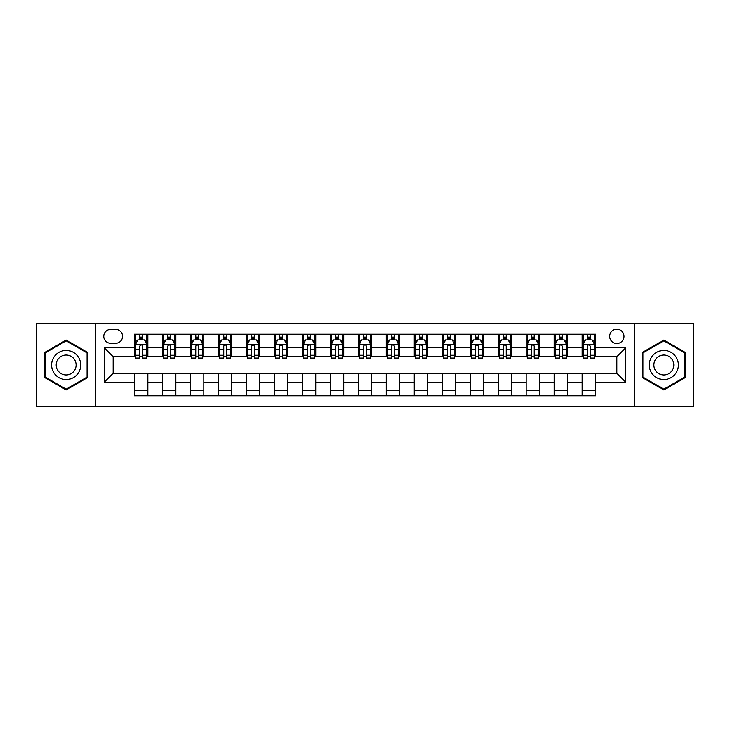 <?xml version="1.0" encoding="UTF-8"?>
<svg xmlns="http://www.w3.org/2000/svg" width="730" height="730" viewBox="0 0 730 730"><rect width="100%" height="100%" fill="white"/><g stroke="black" fill="none" stroke-linecap="round" stroke-linejoin="round"><path stroke-width="1.09" d="M616.832 329.184A7.163 7.163 0 0 0 609.669 336.348A7.163 7.163 0 0 0 616.832 343.511A7.163 7.163 0 0 0 623.995 336.348A7.163 7.163 0 0 0 616.832 329.184M634.735 406.409L693.5 406.409L693.5 323.591L634.735 323.591L634.735 406.409L95.265 406.409L95.265 323.591L36.5 323.591L36.5 406.409L95.265 406.409M110.704 343.282L115.632 343.282A6.935 6.935 0 0 0 122.567 336.348A6.935 6.935 0 0 0 115.632 329.403L110.704 329.403A6.935 6.935 0 0 0 103.769 336.348A6.935 6.935 0 0 0 110.704 343.282M634.735 323.591L95.265 323.591M134.439 382.237L104.217 382.237L104.217 347.763L134.439 347.763L134.439 356.714L113.168 356.714L113.168 373.285L134.439 373.285L134.439 395.779L595.561 395.779L595.561 373.285L616.832 373.285L616.832 356.714L595.561 356.714L595.561 347.763L625.783 347.763L625.783 382.237L595.561 382.237M595.561 347.763L595.561 334.221L134.439 334.221L134.439 347.763M582.139 334.221L582.139 356.714L583.252 356.714M587.504 356.714L590.196 356.714M594.448 356.714L595.561 356.714M582.139 356.714L566.462 356.714M554.152 334.221L554.152 356.714L555.274 356.714M559.527 356.714L562.209 356.714M554.152 356.714L538.485 356.714M526.175 334.221L526.175 356.714L527.288 356.714M531.54 356.714L534.232 356.714M526.175 356.714L510.498 356.714M498.189 334.221L498.189 356.714L499.311 356.714M503.563 356.714L506.246 356.714M498.189 356.714L482.521 356.714M470.211 334.221L470.211 356.714L471.324 356.714M475.586 356.714L478.269 356.714M470.211 356.714L454.544 356.714M442.225 334.221L442.225 356.714L443.347 356.714M447.599 356.714L450.291 356.714M442.225 356.714L426.557 356.714M414.248 334.221L414.248 356.714L415.37 356.714M419.622 356.714L422.305 356.714M414.248 356.714L398.58 356.714M386.261 334.221L386.261 356.714L387.384 356.714M391.636 356.714L394.328 356.714M386.261 356.714L370.594 356.714M358.284 334.221L358.284 356.714L359.406 356.714M363.659 356.714L366.341 356.714M358.284 356.714L342.616 356.714M330.307 334.221L330.307 356.714L331.42 356.714M335.672 356.714L338.364 356.714M330.307 356.714L314.63 356.714M302.32 334.221L302.32 356.714L303.443 356.714M307.695 356.714L310.378 356.714M302.32 356.714L286.653 356.714M274.343 334.221L274.343 356.714L275.456 356.714M279.709 356.714L282.401 356.714M274.343 356.714L258.675 356.714M246.357 334.221L246.357 356.714L247.479 356.714M251.731 356.714L254.414 356.714M246.357 356.714L230.689 356.714M218.379 334.221L218.379 356.714L219.502 356.714M223.754 356.714L226.437 356.714M218.379 356.714L202.712 356.714M190.393 334.221L190.393 356.714L191.516 356.714M195.768 356.714L198.46 356.714M190.393 356.714L174.725 356.714M162.416 334.221L162.416 356.714L163.538 356.714M167.79 356.714L170.473 356.714M162.416 356.714L146.748 356.714M134.439 356.714L135.552 356.714M139.804 356.714L142.496 356.714M134.439 373.285L147.861 373.285L147.861 395.779M595.561 373.285L147.861 373.285M147.861 334.221L147.861 356.714M134.439 339.815L135.552 339.815M139.804 339.815L142.496 339.815M146.748 339.815L147.861 339.815M134.439 390.185L147.861 390.185M162.416 373.285L162.416 395.779M175.848 334.221L175.848 356.714M162.416 339.815L163.538 339.815M167.79 339.815L170.473 339.815M174.725 339.815L175.848 339.815M175.848 373.285L175.848 395.779M162.416 390.185L175.848 390.185M190.393 373.285L190.393 395.779M203.825 373.285L203.825 395.779M190.393 390.185L203.825 390.185M203.825 334.221L203.825 356.714M190.393 339.815L191.516 339.815M195.768 339.815L198.46 339.815M202.712 339.815L203.825 339.815M218.379 373.285L218.379 395.779M231.811 373.285L231.811 395.779M218.379 390.185L231.811 390.185M231.811 334.221L231.811 356.714M218.379 339.815L219.502 339.815M223.754 339.815L226.437 339.815M230.689 339.815L231.811 339.815M246.357 373.285L246.357 395.779M259.789 373.285L259.789 395.779M246.357 390.185L259.789 390.185M259.789 334.221L259.789 356.714M246.357 339.815L247.479 339.815M251.731 339.815L254.414 339.815M258.675 339.815L259.789 339.815M274.343 373.285L274.343 395.779M287.775 373.285L287.775 395.779M274.343 390.185L287.775 390.185M287.775 334.221L287.775 356.714M274.343 339.815L275.456 339.815M279.709 339.815L282.401 339.815M286.653 339.815L287.775 339.815M302.32 373.285L302.32 395.779M315.752 373.285L315.752 395.779M302.32 390.185L315.752 390.185M315.752 334.221L315.752 356.714M302.32 339.815L303.443 339.815M307.695 339.815L310.378 339.815M314.63 339.815L315.752 339.815M330.307 373.285L330.307 395.779M343.739 373.285L343.739 395.779M330.307 390.185L343.739 390.185M343.739 334.221L343.739 356.714M330.307 339.815L331.42 339.815M335.672 339.815L338.364 339.815M342.616 339.815L343.739 339.815M358.284 373.285L358.284 395.779M371.716 373.285L371.716 395.779M358.284 390.185L371.716 390.185M371.716 334.221L371.716 356.714M358.284 339.815L359.406 339.815M363.659 339.815L366.341 339.815M370.594 339.815L371.716 339.815M386.261 373.285L386.261 395.779M399.693 373.285L399.693 395.779M386.261 390.185L399.693 390.185M399.693 334.221L399.693 356.714M386.261 339.815L387.384 339.815M391.636 339.815L394.328 339.815M398.58 339.815L399.693 339.815M414.248 373.285L414.248 395.779M427.68 373.285L427.68 395.779M414.248 390.185L427.68 390.185M427.68 334.221L427.68 356.714M414.248 339.815L415.37 339.815M419.622 339.815L422.305 339.815M426.557 339.815L427.68 339.815M442.225 373.285L442.225 395.779M455.657 373.285L455.657 395.779M442.225 390.185L455.657 390.185M455.657 334.221L455.657 356.714M442.225 339.815L443.347 339.815M447.599 339.815L450.291 339.815M454.544 339.815L455.657 339.815M470.211 373.285L470.211 395.779M483.643 373.285L483.643 395.779M470.211 390.185L483.643 390.185M483.643 334.221L483.643 356.714M470.211 339.815L471.324 339.815M475.586 339.815L478.269 339.815M482.521 339.815L483.643 339.815M498.189 373.285L498.189 395.779M511.62 373.285L511.62 395.779M498.189 390.185L511.62 390.185M511.62 334.221L511.62 356.714M498.189 339.815L499.311 339.815M503.563 339.815L506.246 339.815M510.498 339.815L511.62 339.815M526.175 373.285L526.175 395.779M539.607 373.285L539.607 395.779M526.175 390.185L539.607 390.185M539.607 334.221L539.607 356.714M526.175 339.815L527.288 339.815M531.54 339.815L534.232 339.815M538.485 339.815L539.607 339.815M554.152 373.285L554.152 395.779M567.584 373.285L567.584 395.779M554.152 390.185L567.584 390.185M567.584 334.221L567.584 356.714M554.152 339.815L555.274 339.815M559.527 339.815L562.209 339.815M566.462 339.815L567.584 339.815M582.139 373.285L582.139 395.779M582.139 390.185L595.561 390.185M582.139 339.815L583.252 339.815M587.504 339.815L590.196 339.815M594.448 339.815L595.561 339.815M113.168 356.714L104.217 347.763M113.168 373.285L104.217 382.237M625.783 347.763L616.832 356.714M625.783 382.237L616.832 373.285M66.156 389.948L87.764 377.474L87.764 352.526L66.156 340.052L44.557 352.526L44.557 377.474L66.156 389.948M685.443 352.526L663.844 340.052L642.236 352.526L642.236 377.474L663.844 389.948L685.443 377.474L685.443 352.526M142.496 337.132L139.804 337.132M146.748 355.255L142.496 355.255L142.496 358.065L146.748 358.065L146.748 344.405L144.504 339.924L137.797 339.924L135.552 344.405L135.552 358.065L139.804 358.065L139.804 355.255L135.552 355.255M135.552 344.405L135.552 334.221M146.748 344.405L146.748 334.221M139.804 339.924L139.804 334.221M142.496 334.221L142.496 339.924M142.496 355.255L142.496 346.084C141.602 344.359 140.707 344.359 139.804 346.084L139.804 355.255M170.473 337.132L167.79 337.132M174.725 355.255L170.473 355.255L170.473 358.065L174.725 358.065L174.725 344.405L172.49 339.924L165.774 339.924L163.538 344.405L163.538 358.065L167.79 358.065L167.79 355.255L163.538 355.255M163.538 344.405L163.538 334.221M174.725 344.405L174.725 334.221M167.79 339.924L167.79 334.221M170.473 334.221L170.473 339.924M170.473 355.255L170.473 346.084C169.579 344.359 168.685 344.359 167.79 346.084L167.79 355.255M198.46 337.132L195.768 337.132M202.712 355.255L198.46 355.255L198.46 358.065L202.712 358.065L202.712 344.405L200.467 339.924L193.751 339.924L191.516 344.405L191.516 358.065L195.768 358.065L195.768 355.255L191.516 355.255M191.516 344.405L191.516 334.221M202.712 344.405L202.712 334.221M195.768 339.924L195.768 334.221M198.46 334.221L198.46 339.924M198.46 355.255L198.46 346.084C197.565 344.359 196.662 344.359 195.768 346.084L195.768 355.255M226.437 337.132L223.754 337.132M230.689 355.255L226.437 355.255L226.437 358.065L230.689 358.065L230.689 344.405L228.454 339.924L221.737 339.924L219.502 344.405L219.502 358.065L223.754 358.065L223.754 355.255L219.502 355.255M219.502 344.405L219.502 334.221M230.689 344.405L230.689 334.221M223.754 339.924L223.754 334.221M226.437 334.221L226.437 339.924M226.437 355.255L226.437 346.084C225.543 344.359 224.648 344.359 223.754 346.084L223.754 355.255M254.414 337.132L251.731 337.132M258.675 355.255L254.414 355.255L254.414 358.065L258.675 358.065L258.675 344.405L256.431 339.924L249.715 339.924L247.479 344.405L247.479 358.065L251.731 358.065L251.731 355.255L247.479 355.255M247.479 344.405L247.479 334.221M258.675 344.405L258.675 334.221M251.731 339.924L251.731 334.221M254.414 334.221L254.414 339.924M254.414 355.255L254.414 346.084C253.52 344.359 252.626 344.359 251.731 346.084L251.731 355.255M78.758 357.727A14.554 14.554 0 0 0 58.884 352.398A14.554 14.554 0 0 0 53.564 372.273A14.554 14.554 0 0 0 73.438 377.602A14.554 14.554 0 0 0 78.758 357.727M74.788 360.018A9.964 9.964 0 0 0 61.183 356.377A9.964 9.964 0 0 0 57.533 369.982A9.964 9.964 0 0 0 71.138 373.623A9.964 9.964 0 0 0 74.788 360.018M66.156 389.172L45.233 377.082L45.233 352.918L66.156 340.828L87.089 352.918L87.089 377.082L66.156 389.172M663.844 379.554A14.554 14.554 0 0 0 678.389 365A14.554 14.554 0 0 0 663.844 350.446A14.554 14.554 0 0 0 649.289 365A14.554 14.554 0 0 0 663.844 379.554M663.844 374.964A9.964 9.964 0 0 0 673.799 365A9.964 9.964 0 0 0 663.844 355.035A9.964 9.964 0 0 0 653.879 365A9.964 9.964 0 0 0 663.844 374.964M642.911 352.918L663.844 340.828L684.767 352.918L684.767 377.082L663.844 389.172L642.911 377.082L642.911 352.918M282.401 337.132L279.709 337.132M286.653 355.255L282.401 355.255L282.401 358.065L286.653 358.065L286.653 344.405L284.417 339.924L277.701 339.924L275.456 344.405L275.456 358.065L279.709 358.065L279.709 355.255L275.456 355.255M275.456 344.405L275.456 334.221M286.653 344.405L286.653 334.221M279.709 339.924L279.709 334.221M282.401 334.221L282.401 339.924M282.401 355.255L282.401 346.084C281.506 344.359 280.612 344.359 279.709 346.084L279.709 355.255M310.378 337.132L307.695 337.132M314.63 355.255L310.378 355.255L310.378 358.065L314.63 358.065L314.63 344.405L312.394 339.924L305.678 339.924L303.443 344.405L303.443 358.065L307.695 358.065L307.695 355.255L303.443 355.255M303.443 344.405L303.443 334.221M314.63 344.405L314.63 334.221M307.695 339.924L307.695 334.221M310.378 334.221L310.378 339.924M310.378 355.255L310.378 346.084C309.483 344.359 308.589 344.359 307.695 346.084L307.695 355.255M338.364 337.132L335.672 337.132M342.616 355.255L338.364 355.255L338.364 358.065L342.616 358.065L342.616 344.405L340.381 339.924L333.665 339.924L331.42 344.405L331.42 358.065L335.672 358.065L335.672 355.255L331.42 355.255M331.42 344.405L331.42 334.221M342.616 344.405L342.616 334.221M335.672 339.924L335.672 334.221M338.364 334.221L338.364 339.924M338.364 355.255L338.364 346.084C337.47 344.359 336.576 344.359 335.672 346.084L335.672 355.255M366.341 337.132L363.659 337.132M370.594 355.255L366.341 355.255L366.341 358.065L370.594 358.065L370.594 344.405L368.358 339.924L361.642 339.924L359.406 344.405L359.406 358.065L363.659 358.065L363.659 355.255L359.406 355.255M359.406 344.405L359.406 334.221M370.594 344.405L370.594 334.221M363.659 339.924L363.659 334.221M366.341 334.221L366.341 339.924M366.341 355.255L366.341 346.084C365.447 344.359 364.553 344.359 363.659 346.084L363.659 355.255M394.328 337.132L391.636 337.132M398.58 355.255L394.328 355.255L394.328 358.065L398.58 358.065L398.58 344.405L396.335 339.924L389.619 339.924L387.384 344.405L387.384 358.065L391.636 358.065L391.636 355.255L387.384 355.255M387.384 344.405L387.384 334.221M398.58 344.405L398.58 334.221M391.636 339.924L391.636 334.221M394.328 334.221L394.328 339.924M394.328 355.255L394.328 346.084C393.434 344.359 392.539 344.359 391.636 346.084L391.636 355.255M422.305 337.132L419.622 337.132M426.557 355.255L422.305 355.255L422.305 358.065L426.557 358.065L426.557 344.405L424.322 339.924L417.606 339.924L415.37 344.405L415.37 358.065L419.622 358.065L419.622 355.255L415.37 355.255M415.37 344.405L415.37 334.221M426.557 344.405L426.557 334.221M419.622 339.924L419.622 334.221M422.305 334.221L422.305 339.924M422.305 355.255L422.305 346.084C421.411 344.359 420.516 344.359 419.622 346.084L419.622 355.255M450.291 337.132L447.599 337.132M454.544 355.255L450.291 355.255L450.291 358.065L454.544 358.065L454.544 344.405L452.299 339.924L445.583 339.924L443.347 344.405L443.347 358.065L447.599 358.065L447.599 355.255L443.347 355.255M443.347 344.405L443.347 334.221M454.544 344.405L454.544 334.221M447.599 339.924L447.599 334.221M450.291 334.221L450.291 339.924M450.291 355.255L450.291 346.084C449.397 344.359 448.494 344.359 447.599 346.084L447.599 355.255M478.269 337.132L475.586 337.132M482.521 355.255L478.269 355.255L478.269 358.065L482.521 358.065L482.521 344.405L480.285 339.924L473.569 339.924L471.324 344.405L471.324 358.065L475.586 358.065L475.586 355.255L471.324 355.255M471.324 344.405L471.324 334.221M482.521 344.405L482.521 334.221M475.586 339.924L475.586 334.221M478.269 334.221L478.269 339.924M478.269 355.255L478.269 346.084C477.374 344.359 476.48 344.359 475.586 346.084L475.586 355.255M506.246 337.132L503.563 337.132M510.498 355.255L506.246 355.255L506.246 358.065L510.498 358.065L510.498 344.405L508.262 339.924L501.546 339.924L499.311 344.405L499.311 358.065L503.563 358.065L503.563 355.255L499.311 355.255M499.311 344.405L499.311 334.221M510.498 344.405L510.498 334.221M503.563 339.924L503.563 334.221M506.246 334.221L506.246 339.924M506.246 355.255L506.246 346.084C505.352 344.359 504.457 344.359 503.563 346.084L503.563 355.255M534.232 337.132L531.54 337.132M538.485 355.255L534.232 355.255L534.232 358.065L538.485 358.065L538.485 344.405L536.249 339.924L529.533 339.924L527.288 344.405L527.288 358.065L531.54 358.065L531.54 355.255L527.288 355.255M527.288 344.405L527.288 334.221M538.485 344.405L538.485 334.221M531.54 339.924L531.54 334.221M534.232 334.221L534.232 339.924M534.232 355.255L534.232 346.084C533.338 344.359 532.444 344.359 531.54 346.084L531.54 355.255M562.209 337.132L559.527 337.132M566.462 355.255L562.209 355.255L562.209 358.065L566.462 358.065L566.462 344.405L564.226 339.924L557.51 339.924L555.274 344.405L555.274 358.065L559.527 358.065L559.527 355.255L555.274 355.255M555.274 344.405L555.274 334.221M566.462 344.405L566.462 334.221M559.527 339.924L559.527 334.221M562.209 334.221L562.209 339.924M562.209 355.255L562.209 346.084C561.315 344.359 560.421 344.359 559.527 346.084L559.527 355.255M590.196 337.132L587.504 337.132M594.448 355.255L590.196 355.255L590.196 358.065L594.448 358.065L594.448 344.405L592.203 339.924L585.496 339.924L583.252 344.405L583.252 358.065L587.504 358.065L587.504 355.255L583.252 355.255M583.252 344.405L583.252 334.221M594.448 344.405L594.448 334.221M587.504 339.924L587.504 334.221M590.196 334.221L590.196 339.924M590.196 355.255L590.196 346.084C589.302 344.359 588.407 344.359 587.504 346.084L587.504 355.255M162.416 382.237L147.861 382.237M162.416 347.763L147.861 347.763M190.393 347.763L175.848 347.763M190.393 382.237L175.848 382.237M218.379 347.763L203.825 347.763M218.379 382.237L203.825 382.237M246.357 347.763L231.811 347.763M246.357 382.237L231.811 382.237M274.343 347.763L259.789 347.763M274.343 382.237L259.789 382.237M302.32 347.763L287.775 347.763M302.32 382.237L287.775 382.237M330.307 347.763L315.752 347.763M330.307 382.237L315.752 382.237M358.284 347.763L343.739 347.763M358.284 382.237L343.739 382.237M386.261 347.763L371.716 347.763M386.261 382.237L371.716 382.237M414.248 347.763L399.693 347.763M414.248 382.237L399.693 382.237M442.225 347.763L427.68 347.763M442.225 382.237L427.68 382.237M470.211 347.763L455.657 347.763M470.211 382.237L455.657 382.237M498.189 347.763L483.643 347.763M498.189 382.237L483.643 382.237M526.175 347.763L511.62 347.763M526.175 382.237L511.62 382.237M554.152 347.763L539.607 347.763M554.152 382.237L539.607 382.237M582.139 347.763L567.584 347.763M582.139 382.237L567.584 382.237M146.694 344.295L135.607 344.295M135.552 340.198L137.66 340.198M144.64 340.198L146.748 340.198M139.804 349.25L135.552 349.25M146.748 349.25L142.496 349.25M142.496 338.556L139.804 338.556M174.671 344.295L163.593 344.295M163.538 340.198L165.637 340.198M172.627 340.198L174.725 340.198M167.79 349.25L163.538 349.25M174.725 349.25L170.473 349.25M170.473 338.556L167.79 338.556M202.657 344.295L191.57 344.295M191.516 340.198L193.623 340.198M200.604 340.198L202.712 340.198M195.768 349.25L191.516 349.25M202.712 349.25L198.46 349.25M198.46 338.556L195.768 338.556M230.634 344.295L219.557 344.295M219.502 340.198L221.601 340.198M228.581 340.198L230.689 340.198M223.754 349.25L219.502 349.25M230.689 349.25L226.437 349.25M226.437 338.556L223.754 338.556M258.612 344.295L247.534 344.295M247.479 340.198L249.587 340.198M256.568 340.198L258.675 340.198M251.731 349.25L247.479 349.25M258.675 349.25L254.414 349.25M254.414 338.556L251.731 338.556M286.598 344.295L275.52 344.295M275.456 340.198L277.564 340.198M284.545 340.198L286.653 340.198M279.709 349.25L275.456 349.25M286.653 349.25L282.401 349.25M282.401 338.556L279.709 338.556M314.575 344.295L303.498 344.295M303.443 340.198L305.541 340.198M312.531 340.198L314.63 340.198M307.695 349.25L303.443 349.25M314.63 349.25L310.378 349.25M310.378 338.556L307.695 338.556M342.562 344.295L331.475 344.295M331.42 340.198L333.528 340.198M340.509 340.198L342.616 340.198M335.672 349.25L331.42 349.25M342.616 349.25L338.364 349.25M338.364 338.556L335.672 338.556M370.539 344.295L359.461 344.295M359.406 340.198L361.505 340.198M368.495 340.198L370.594 340.198M363.659 349.25L359.406 349.25M370.594 349.25L366.341 349.25M366.341 338.556L363.659 338.556M398.525 344.295L387.438 344.295M387.384 340.198L389.491 340.198M396.472 340.198L398.58 340.198M391.636 349.25L387.384 349.25M398.58 349.25L394.328 349.25M394.328 338.556L391.636 338.556M426.502 344.295L415.425 344.295M415.37 340.198L417.469 340.198M424.459 340.198L426.557 340.198M419.622 349.25L415.37 349.25M426.557 349.25L422.305 349.25M422.305 338.556L419.622 338.556M454.48 344.295L443.402 344.295M443.347 340.198L445.455 340.198M452.436 340.198L454.544 340.198M447.599 349.25L443.347 349.25M454.544 349.25L450.291 349.25M450.291 338.556L447.599 338.556M482.466 344.295L471.388 344.295M471.324 340.198L473.432 340.198M480.413 340.198L482.521 340.198M475.586 349.25L471.324 349.25M482.521 349.25L478.269 349.25M478.269 338.556L475.586 338.556M510.443 344.295L499.366 344.295M499.311 340.198L501.419 340.198M508.399 340.198L510.498 340.198M503.563 349.25L499.311 349.25M510.498 349.25L506.246 349.25M506.246 338.556L503.563 338.556M538.43 344.295L527.343 344.295M527.288 340.198L529.396 340.198M536.377 340.198L538.485 340.198M531.54 349.25L527.288 349.25M538.485 349.25L534.232 349.25M534.232 338.556L531.54 338.556M566.407 344.295L555.329 344.295M555.274 340.198L557.373 340.198M564.363 340.198L566.462 340.198M559.527 349.25L555.274 349.25M566.462 349.25L562.209 349.25M562.209 338.556L559.527 338.556M594.393 344.295L583.307 344.295M583.252 340.198L585.36 340.198M592.34 340.198L594.448 340.198M587.504 349.25L583.252 349.25M594.448 349.25L590.196 349.25M590.196 338.556L587.504 338.556"/></g></svg>
